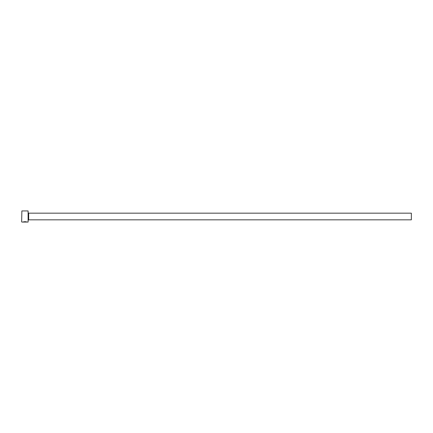 <?xml version="1.0" encoding="UTF-8"?>
<svg xmlns="http://www.w3.org/2000/svg" width="433" height="433" viewBox="0 0 433 433"><rect width="100%" height="100%" fill="white"/><g stroke="black" fill="none" stroke-linecap="round" stroke-linejoin="round"><path stroke-width="0.65" d="M23.387 222.026L23.387 221.918C24.795 221.653 25.872 221.664 26.608 221.956L26.608 222.069C25.872 221.777 24.795 221.761 23.387 222.026L22.857 222.064C24.372 221.599 25.764 221.604 27.03 222.069L26.689 221.956M28.107 210.931L28.107 222.069L28.107 210.931L21.872 210.931L21.65 221.842L21.872 210.931M28.665 213.16L411.35 213.16L411.35 219.84L28.665 219.84L28.665 213.16L28.329 212.825M22.857 222.064L25.146 222.064M28.107 222.069L27.03 222.069M26.608 222.069L21.872 222.069M28.665 219.84L28.329 220.175"/></g></svg>
